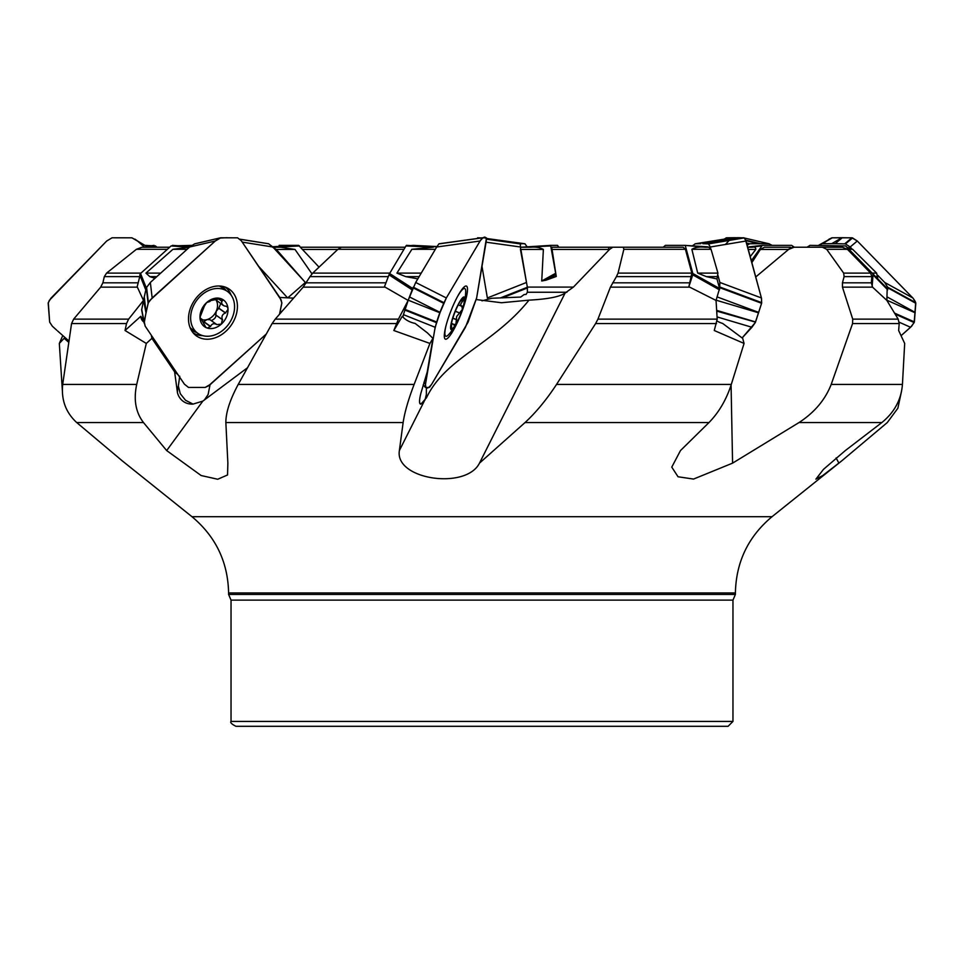 <?xml version="1.0" encoding="UTF-8"?>
<svg xmlns="http://www.w3.org/2000/svg" width="964" height="964" viewBox="0 0 964 964"><rect width="100%" height="100%" fill="white"/><g stroke="black" fill="none" stroke-linecap="round" stroke-linejoin="round"><path stroke-width="1.45" d="M158.132 275.439L188.137 248.375M145.974 289.272L143.479 300.431L128.622 319.132L126.513 323.579L125.043 330.507L140.78 316.312L143.684 320.59M419.846 275.439L435.897 248.375M412.399 289.272L408.134 300.431L398.433 319.132L393.83 330.507L402.241 316.312A19.533 14.532 -170.4 0 0 415.098 323.41L427.377 332.857L432.932 338.364L429.932 343.437L393.83 330.507M684.838 245.374L708.395 247.218M711.058 249.302L708.757 247.218L704.985 247.218C699.43 246.663 695.056 247.362 691.863 249.302L697.707 273.113L717.939 273.113L711.058 249.302L691.863 249.302M717.698 276.632L706.419 276.632L716.987 278.958L717.939 273.113M716.987 278.958L719.566 288.513L716.047 300.431L717.192 319.132L714.276 330.507L744.063 343.437L742.69 338.364L722.602 323.41A19.533 8.736 -137.5 0 1 717.108 321.072M877.963 276.632L875.577 276.632L877.855 278.958L876.638 273.113L852.646 249.302L846.91 247.218L845.645 245.941L887.181 288.513L886.868 300.431L898.183 319.132L899.195 323.579L898.653 330.507L904.678 343.437L902.437 384.431C901.256 399.65 894.399 412.351 881.867 422.545L799.023 422.545C814.46 412.496 825.184 399.795 831.197 384.431L902.437 384.431M877.855 278.958L887.181 288.513M748.365 247.218L762.138 245.398M521.211 247.218L550.625 245.374L556.252 276.475L551.721 247.218L622.551 247.218M482 300.828L491.821 298.262L520.705 297.057L524.199 294.502L526.091 294.406L527.392 292.249L527.344 287.091L520.439 249.435L520.668 247.218L530.718 247.218C535.924 246.784 540.129 247.531 543.371 249.435L541.744 280.994L555.24 273.499M305.359 282.476L276.319 249.435L272.607 247.218M186.895 249.302L172.954 249.302L189.414 247.218L171.098 245.941L140.539 273.499L146.299 287.875M167.375 249.302L136.406 249.302L141.925 247.218L169.676 247.218L156.927 247.218L155.469 245.941L147.733 247.013L131.887 237.807L112.065 237.795L106.703 241.012L50.851 298.298L48.296 302.624L49.658 322.121L52.333 326.206L56.683 330.158L52.333 326.206L49.658 322.121L48.2 303.286L49.357 300.322L106.703 241.012L112.065 237.795L131.887 237.807L137.153 240.675L144.552 247.218L137.551 241.012L147.986 247.218M136.406 249.302L106.57 273.113L140.961 273.113M139.358 276.632L104.317 276.632L102.883 282.826L100.666 287.152L73.65 319.132L128.622 319.132M143.479 300.431L137.177 286.754L140.539 273.499M104.317 276.632L106.57 273.113M403.976 249.302L337.93 249.302L341.449 247.218L405.205 247.218M435.294 249.302L411.869 249.302L433.282 247.218M337.93 249.302L312.722 273.113L389.854 273.113M388.311 276.632L309.986 276.632L303.166 287.152L275.234 319.132L398.433 319.132M408.134 300.431L384.455 286.754L388.998 274.836L389.625 273.499L412.713 288.465M309.986 276.632L312.722 273.113M476.312 299.575L501.485 302.744L528.983 300.153C547.889 299.129 559.927 296.755 565.121 293.02L573.423 287.091L609.537 249.435L612.73 247.218L683.163 247.218L685.416 249.302L691.851 273.113L688.862 286.754L689.694 287.152L610.417 287.152L597.933 319.132L717.192 319.132M685.416 249.302L623.853 249.302L618.044 273.113L691.851 273.113M691.562 276.632L616.418 276.632L610.417 287.152M623.853 249.302L623.31 247.218M616.418 276.632L618.044 273.113M755.74 276.969L788.6 249.435L794.083 247.218L842.367 247.218L811.724 247.218M842.367 247.218L847.392 249.302L870.625 273.113L871.842 276.632L871.36 282.826L872.553 287.152L842.452 287.152L852.73 319.132L898.183 319.132M847.392 249.302L826.678 249.302L843.669 273.113L870.625 273.113M871.842 276.632L844.115 276.632L842.44 282.826L842.452 287.152M826.678 249.302L822.388 247.218M844.115 276.632L843.669 273.113M787.214 250.616L788.058 249.435L760.379 249.435L751.86 262.618M747.703 247.218L752.257 247.218C754.716 246.784 755.896 247.531 755.8 249.435L750.245 256.641M760.379 249.435L764.452 247.218L790.468 247.218M792.625 247.218L788.058 249.435M608.417 250.616L608.224 249.435L551.48 249.435M555.626 274.836L545.998 280.187L541.744 280.994M545.998 280.187L556.252 276.475M609.212 247.218L608.224 249.435M273.041 247.218L280.645 247.218L294.996 249.435L311.987 273.884M300.768 247.218L341.449 247.218M126.513 323.579L71.553 323.579L62.696 384.431L136.707 384.431L146.299 343.437L125.043 330.507M136.707 384.431C133.442 399.65 135.695 412.351 143.479 422.545L76.71 422.545C65.793 412.496 61.118 399.795 62.696 384.431M179.726 376.189L178.352 385.998L180.28 393.71L185.558 400.289L193.053 404.097L202.838 401.108L247.218 367.971M177.954 374.647L174.617 371.851L177.497 392.926A23.437 18.195 125.1 0 0 193.053 404.097M396.469 323.579L272.101 323.579L238.216 384.431L414.122 384.431L429.932 343.437M414.122 384.431C408.314 399.65 404.663 412.351 403.133 422.545L225.853 422.545C225.841 412.496 229.962 399.795 238.216 384.431M419.689 402.94L420.967 404.097L426.498 397.771C445.344 357.885 493.616 344.256 528.983 300.153M432.932 338.364L427.257 371.851L420.979 392.926A23.437 4.314 111.6 0 0 419.955 403.627A23.437 4.314 111.6 0 0 420.967 404.097M716.529 323.579L595.607 323.579L556.541 384.431L731.29 384.431L744.063 343.437M731.29 384.431C726.362 399.65 718.927 412.351 708.986 422.545L525.043 422.545C535.948 412.496 546.443 399.795 556.541 384.431M899.195 323.579L852.562 323.579L831.197 384.431M735.399 592.944L228.601 592.944L228.601 594.439L735.399 594.439L735.399 592.944C736.062 561.988 748.269 536.574 772.019 516.704L841.644 460.937L887.29 422.545L897.87 408.23L901.629 390.709M172.954 249.302L145.95 273.113L159.831 273.113M156.807 276.632L149.818 276.632L154.951 278.307M62.371 390.709L59.322 343.437L62.371 336.496M71.553 323.579L73.65 319.132M272.101 323.579L275.234 319.132M149.818 276.632L145.95 273.113M411.869 249.302L396.915 273.113L421.027 273.113M419.147 276.632L405.796 276.632L417.111 278.729M595.607 323.579L597.933 319.132M405.796 276.632L396.915 273.113M716.047 300.431L689.694 287.152M852.562 323.579L852.73 319.132M706.419 276.632L697.707 273.113M852.646 249.302L848.935 249.302L872.155 273.113L876.638 273.113M886.868 300.431L872.553 287.152M848.935 249.302L845.633 245.928M875.577 276.632L872.155 273.113M735.399 594.439L732.965 600.114L732.965 721.421L728.085 726.302L235.915 726.302C231.601 724.072 229.974 722.446 231.035 721.421L732.965 721.421M279.741 297.442L293.514 298.141M225.853 422.545L227.865 463.142L227.552 474.963L217.731 479.253L201.127 475.529L166.676 450.574L143.479 422.545M76.71 422.545L122.356 460.937L191.981 516.704L772.019 516.704M841.644 460.937L822.786 475.505L815.918 479.132L823.497 469.335L845.32 450.574L881.867 422.545M799.023 422.545L732.58 463.142L693.55 479.072L678.041 476.77L671.775 467.13L680.476 450.574L708.986 422.545M525.043 422.545L479.482 463.142C465.998 490.122 394.553 479.638 399.373 450.574L403.133 422.545M59.322 343.437L64.925 337.46M68.48 342.112L64.263 338.364M424.979 400.072L426.353 394.517L426.377 387.504M146.299 343.437L151.914 338.364L151.348 335.4M143.973 322.109A19.533 11.821 145.9 0 1 142.057 320.181A19.533 11.821 145.9 0 1 140.78 316.312M174.617 371.851L151.914 338.364M204.344 400.072L208.116 394.517L210.044 384.72M279.777 313.131L282.862 310.348M838.885 463.142L836.113 457.924M732.58 463.142L731.074 385.106M479.482 463.142L565.121 293.02M145.54 245.374L155.469 245.941M279.162 245.374L298.611 245.374L319.036 267.124M550.625 245.374L557.529 245.374L558.795 247.218M794.324 247.218L791.589 245.374L762.283 245.374L751.354 260.714M845.645 245.941L809.977 245.374L807.073 247.218M887.675 289.851L873.023 274.836L872.107 286.754M873.023 274.836L872.528 273.499M705.395 247.218L684.802 245.374L665.389 245.374L663.232 247.218M719.481 289.851L692.73 274.836L688.862 286.754M692.73 274.836L692.827 273.499L719.566 288.513M685.368 245.941L692.827 273.499M433.005 247.218L405.964 245.941L389.625 273.499M405.964 245.941L413.375 245.374L436.981 246.567M171.098 245.941L191.764 245.374M455.237 325.808A17.581 3.229 -68.4 0 1 450.983 324.302A17.581 3.229 -68.4 0 1 459.888 301.455A17.581 3.229 -68.4 0 1 464.612 301.756A17.581 3.229 -68.4 0 1 464.467 302.551A17.581 3.229 -68.4 0 1 455.237 325.808A68.372 68.372 0 0 1 448.923 334.303A25.642 4.712 -68.4 0 1 445.826 336.195A25.642 4.712 -68.4 0 1 445.995 325.724M457.683 296.273A25.642 4.712 -68.4 0 1 464.732 288.537A25.642 4.712 -68.4 0 1 465.696 292.032A68.372 68.372 0 0 1 464.467 302.551M451.441 328.29L451.598 326.386C451.55 323.627 452.237 323.036 453.683 324.603L455.912 324.133A16.376 3.013 -68.4 0 1 451.285 328.085A16.376 3.013 -68.4 0 1 451.116 327.386A16.376 3.013 -68.4 0 1 453.116 317.289A16.376 3.013 -68.4 0 1 459.575 302.551A16.376 3.013 -68.4 0 1 462.551 298.575A16.376 3.013 -68.4 0 1 464.19 298.599A16.376 3.013 -68.4 0 1 462.371 309.396A16.376 3.013 -68.4 0 1 455.912 324.133L456.683 316.433L459.551 312.975L455.321 311.3M451.285 328.085L451.116 327.29M451.501 323.241L453.683 324.603M453.755 324.772L454.261 325.555M461.419 299.792L464.19 298.599L460.672 304.25L461.105 305.925L462.455 306.13M461.901 306.166L462.371 309.396L459.551 312.975M459.732 312.987L455.345 311.239M456.707 319.795L452.815 318.241M462.756 301.166L460.925 300.443M197.873 333.351A25.642 19.895 -54.9 0 1 196.319 300.925A25.642 19.895 -54.9 0 1 227.347 291.381A25.642 19.895 -54.9 0 1 231.348 295.466A25.642 19.895 -54.9 0 1 226.624 326.676A25.642 19.895 -54.9 0 1 197.873 333.351L192.21 329.363A25.642 19.895 -54.9 0 1 190.053 327.543M219.226 285.995A25.642 19.895 -54.9 0 1 221.672 287.405L227.347 291.381M200.018 317.927L202.705 319.819L201.572 319.699L205.874 327.338L207.296 328.085L210.562 326.386C211.899 323.627 214.008 323.036 216.876 324.603L221.31 324.133A16.376 12.713 -54.9 0 1 207.296 328.085A16.376 12.713 -54.9 0 1 199.982 317.289A16.376 12.713 -54.9 0 1 206.682 302.551A16.376 12.713 -54.9 0 1 220.696 298.599A16.376 12.713 -54.9 0 1 228.022 309.396A16.376 12.713 -54.9 0 1 221.31 324.133L222.407 319.626C221.31 316.445 222.31 314.24 225.431 312.975L218.744 308.287L220.708 303.648M200.126 318.686L201.572 319.699L200.777 320.024M200.175 318.879L201.464 319.783L199.982 317.289L204.368 306.13M202.789 319.879A12.604 9.785 125.1 0 0 207.007 319.59L209.959 319.687L216.876 324.603M204.332 306.106L206.682 302.551L210.08 301.419L209.296 300.864M209.369 300.852L220.696 298.599L221.877 299.165L222.672 300.346L221.563 302.045L222.082 304.25L224.118 305.925L226.805 306.371L227.829 308.034L228.022 309.396L225.431 312.975M222.648 319.855L215.803 315.059L216.213 311.276A12.604 9.785 -54.9 0 1 207.007 319.59L204.019 321.446M223.287 305.468L215.864 299.816A12.604 9.785 -54.9 0 1 215.948 299.937A12.604 9.785 -54.9 0 1 216.213 311.276L218.744 308.287M211.273 320.602C214.514 319.156 216.069 317.337 215.936 315.156M225.648 312.963L218.912 308.227M222.094 301.166L218.153 298.394M210.538 326.603L204.428 322.313M57.599 330.965L68.685 340.786L57.599 330.965M137.551 241.012L135.008 239.168M220.732 237.795L237.566 237.807L241.241 240.675L280.078 297.948L281.85 302.768L279.56 314.144L281.813 303.286L281.151 299.985L241.241 240.675L237.566 237.807L220.732 237.795L215.273 241.012L149.938 300.322L148.167 303.106L144.094 321.976L145.203 326.206L184.437 384.202L188.51 387.432L205.175 387.432L208.465 385.889L266.04 334.243L210.646 384.202L205.175 387.432L188.51 387.432L184.437 384.202L145.203 326.206L141.66 309.95L144.178 323.193L145.986 312.806L143.564 300.19L141.66 309.95M225.721 331.435A28.559 22.172 125.1 0 0 233.83 293.791A28.559 22.172 125.1 0 0 227.745 288.224A28.559 22.172 125.1 0 0 194.812 299.876A28.559 22.172 125.1 0 0 195.041 334.797A28.559 22.172 125.1 0 0 225.721 331.435M220.262 237.879L194.535 243.904L189.667 247.001L215.273 241.012L152.155 297.948L150.348 282.464L146.311 287.79L143.564 300.19M189.667 247.001L150.348 282.464M152.155 297.948L148.299 302.768L146.07 312.408L144.263 296.924M215.273 241.012L220.129 237.915M423.931 382.298L425.498 384.202L435.15 327.278L403.422 314.65L403 317.132M435.15 327.278L439.97 312.806L408.23 300.19L403.422 314.65M452.706 331.435A28.559 5.254 111.6 0 0 467.058 293.791A28.559 5.254 111.6 0 0 466.359 286.043A28.559 5.254 111.6 0 0 451.019 310.673A28.559 5.254 111.6 0 0 445.308 339.135A28.559 5.254 111.6 0 0 452.706 331.435M425.498 384.202L425.317 387.299L427.293 387.528L429.486 387.347L431.703 384.202L468.106 322.121L476.638 297.948L486.483 237.915L482.446 237.795L438.885 243.904L436.716 247.001L480.084 241.012L446.332 297.948L415.689 282.464L408.23 300.19M436.716 247.001L415.689 282.464M446.332 297.948L440.114 312.408L409.471 296.924M439.078 243.772L482.301 237.879M480.084 241.012L482.253 237.927M732.483 237.879L743.895 237.795L745.365 239.337L761.415 297.948L761.656 303.106L755.282 322.579L742.147 337.918L751.92 327.278L717.059 316.915M746.028 241.012L744.172 237.879L738.508 237.698L702.78 243.675L708.504 243.904L710.287 247.001L746.028 241.012L761.5 298.298L761.656 303.106L755.499 322.121L716.71 311.107M758.572 312.806L716.131 300.19M761.415 297.948L719.879 282.464L719.602 289.272M710.287 247.001L710.661 248.375M717.975 275.439L719.879 282.464M758.704 312.408L717.18 296.924M695.297 243.772L732.724 237.795L738.267 237.698L702.78 243.675M692.309 245.856L695.381 243.772L700.84 243.675M694.96 243.904L732.809 237.795M751.92 327.278L755.282 322.579M818.46 245.374L832.113 237.807L851.935 237.795L857.297 241.012L913.149 298.298L915.222 301.443L915.8 303.286L914.366 321.976L911.667 326.206L901.195 335.58L910.558 327.278L899.183 322.205M857.297 241.012L852.465 237.879L842.343 237.698L835.186 243.675L845.44 243.904L850.14 247.001L857.297 241.012L913.149 298.298L915.704 302.624L914.185 322.579L895.146 314.095M915.161 312.806L886.88 300.202M912.812 297.948L884.723 282.464L887.615 287.152L887.627 289.272M850.14 247.001L851.489 248.375M877.879 275.439L884.723 282.464M915.198 312.408L887.133 296.936M828.992 239.168L832.113 237.807L841.921 237.698L831.751 243.675L835.186 243.675M818.822 245.145L822.135 243.772L831.751 243.675M910.558 327.278L914.173 322.603M745.75 240.181L760.692 243.675L768.874 243.772L772.236 245.374M744.377 238.048L769.465 243.904M735.098 237.698L726.434 237.807L724.169 239.168L726.434 237.807L735.219 237.722M747.16 245.205L749.643 243.772L760.692 243.675M745.895 240.59L757.776 243.675M486.097 242.193L520.476 247.001L520.283 243.904L522.271 243.675L486.531 238.674L524.922 243.772L527.284 247.001M524.934 243.772L486.531 238.47L525.115 243.904M481.361 237.939L477.602 237.795L477.469 238.47L477.602 237.795L481.301 237.951M487.362 297.948L482 266.377L487.362 297.948L526.489 282.464L520.885 249.435M522.271 243.675L522.958 243.675M477.517 237.927L479.494 238.192M526.73 283.705L526.489 282.464M226.998 237.698L219.611 238.06M242.217 242.109L272.836 247.001L268.619 243.772L239.928 239.253M287.73 297.876L305.383 282.464L272.836 247.001M287.585 297.864L258.653 266.353L287.585 297.864M306.058 283.223L305.383 282.464M434.668 330.158C436.788 320.072 440.681 309.336 446.332 297.948L480.084 241.012C484.145 235.843 486.218 235.843 486.29 241.012L476.638 297.948L465.455 327.278L431.703 384.202C427.667 389.372 425.606 389.372 425.498 384.202L434.668 330.158M729.374 240.217L725.434 244.458M825.714 241.663L823.364 243.747M102.883 282.826L138.021 282.826M137.37 287.152L100.666 287.152M306.287 282.826L385.949 282.826M385.166 287.152L303.166 287.152M612.622 282.826L689.549 282.826M842.44 282.826L871.36 282.826M755.8 249.435L748.305 249.435M527.344 287.091L573.423 287.091M543.371 249.435L520.439 249.435M337.786 249.435L302.804 249.435M294.996 249.435L276.319 249.435M178.352 385.998A29.306 24.437 -26.2 0 0 177.497 392.926M658.304 422.545L670.908 422.545M293.092 422.545L305.696 422.545M566.892 292.249L527.392 292.249M732.965 600.114L231.035 600.114L231.035 721.421M426.498 397.771A29.306 18.834 30.7 0 1 425.907 397.156M207.356 397.771A29.306 5.218 48 0 1 206.742 397.156M399.373 450.574L424.281 401.108M166.676 450.574L202.838 401.108M146.95 246.35L154.023 245.374M299.587 245.941L275.041 247.218M272.583 246.736L298.611 245.374M550.564 245.941L525.139 247.218M761.367 245.941L749.956 247.218M412.158 289.851L388.998 274.836M406.471 245.374L436.825 246.808M145.757 289.851L139.744 274.836M172.411 245.374L190.101 246.615M456.635 319.626L452.851 318.12M462.575 301.31L460.816 300.611M222.407 319.626L215.719 314.927M210.562 326.386L204.296 321.976M221.961 301.31L217.9 298.454M144.106 321.94L141.684 309.311M231.143 295.177A27.98 21.714 125.1 0 0 229.058 291.128A27.98 21.714 125.1 0 0 225.311 287.127M193.174 332.881A27.98 21.714 125.1 0 0 202.741 335.641M148.372 302.648L146.564 287.152M148.119 303.286L146.311 287.79M226.094 290.501A26.534 20.593 125.1 0 0 221.443 286.175M190.968 329.555A26.534 20.593 125.1 0 0 196.62 332.472M436.294 322.579L404.555 309.95M436.499 321.94L404.772 309.311M443.886 302.648L413.243 287.152M443.621 303.286L412.978 287.79M755.559 321.94L716.674 310.372M761.729 302.648L720.192 287.152M761.596 303.286L720.072 287.79M744.232 237.915L708.504 243.904M743.895 237.795L708.166 243.772M914.366 321.94L894.556 313.107M915.716 302.648L887.615 287.152M915.8 303.286L887.711 287.79M852.598 237.915L845.44 243.904M851.935 237.795L844.777 243.772M831.631 237.915L821.461 243.904M832.306 237.795L822.135 243.772M726.061 237.915L728.314 238.506M746.63 243.253L749.1 243.904M726.603 237.795L728.953 238.397M746.558 242.964L749.643 243.772M486.519 239.18L520.283 243.904M477.602 237.795L480.012 238.12M486.519 239.036L520.367 243.772M500.316 297.96L527.368 287.26M502.34 297.888L527.489 287.935M268.703 243.772L239.831 239.168L268.619 243.772M228.601 594.439L231.035 600.114M191.981 516.704C215.731 536.574 227.938 561.988 228.601 592.944M762.295 245.374L749.136 246.856M684.802 245.374L707.889 246.856M464.732 288.537L463.202 287.923M445.826 336.195L444.296 335.593M461.394 306.106L458.286 304.877M194.8 243.808L220.407 237.831M439.066 243.772L482.446 237.795M423.208 384.805L425.341 387.395M769.2 243.808L743.593 237.831"/></g></svg>
